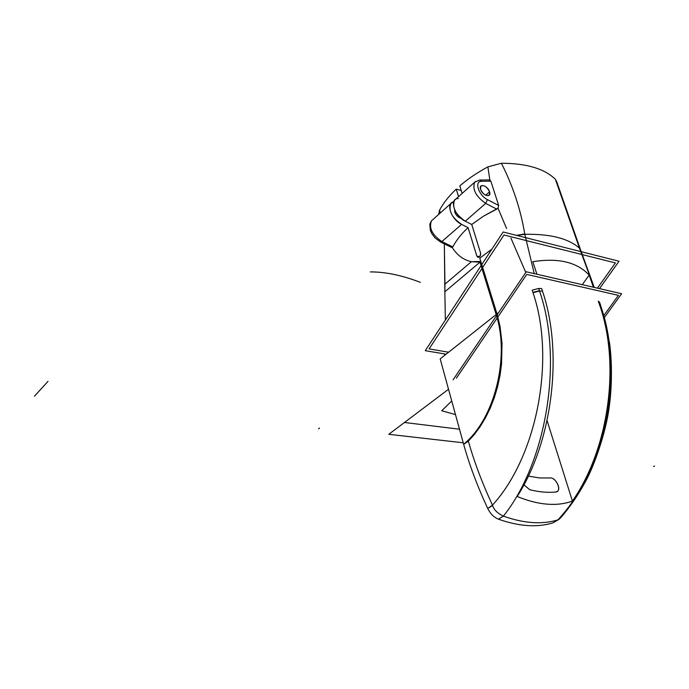 <?xml version="1.0" encoding="UTF-8"?>
<svg xmlns="http://www.w3.org/2000/svg" width="689" height="689" viewBox="0 0 689 689"><rect width="100%" height="100%" fill="white"/><g stroke="black" fill="none" stroke-linecap="round" stroke-linejoin="round"><path stroke-width="1.03" d="M555.351 179.235L579.191 247.342L580.56 249.702L579.191 247.342L555.351 179.235C544.293 168.624 526.301 163.293 501.377 163.25L487.89 166.867C477.167 172.646 467.814 178.994 459.813 185.909L462.138 193.428L459.813 185.909C467.814 178.994 477.167 172.646 487.89 166.867L501.377 163.25C512.935 186.03 520.72 209.602 524.725 233.959L516.44 235.345L524.725 233.959L516.793 235.431L524.811 234.312L534.242 273.619L524.811 234.312C550.287 233.812 568.511 238.446 579.492 248.212L594.03 287.373L579.492 248.212C568.511 238.446 550.287 233.812 524.803 234.312L524.725 233.959C520.72 209.602 512.935 186.03 501.377 163.25C526.301 163.293 544.293 168.624 555.351 179.235L556.712 181.715L580.164 248.677M491.912 249.125L479.794 258.16L496.993 313.908L498.552 312.703L496.993 313.908L500.042 326.345L502.031 343.398L501.558 364.025L500.076 375.135L497.682 386.383L494.392 397.458L490.267 408.069L485.426 417.93L480.026 426.818L474.273 434.578L468.356 441.115C474.11 461.596 482.145 482.929 492.471 505.123L487.752 508.542C490.387 513.813 493.944 517.361 498.448 519.187L503.383 516.121C523.933 523.425 542.071 524.691 557.78 519.928C606.208 468.942 624.742 371.061 600.119 304.331L599.258 301.851L598.267 301.11L599.774 302.815L600.119 304.331L599.137 303.608L598.267 301.11L599.137 303.608L600.119 304.331C624.742 371.061 606.208 468.942 557.78 519.928L552.905 522.882C537.162 527.679 519.006 526.448 498.448 519.187L503.383 516.121C546.299 462.819 563.602 360.192 539.53 291.025L538.695 288.458L541.64 288.57L538.695 288.458L532.175 290.172L538.695 288.458L539.418 290.68L533.019 292.747L539.418 290.68L532.898 292.386L532.175 290.172L533.019 292.747C555.773 358.84 537.015 456.695 492.471 505.123L492.583 505.433C493.755 509.602 497.337 513.159 503.332 516.104C497.337 513.159 493.755 509.602 492.583 505.433L487.752 508.542C477.425 486.313 469.398 464.929 463.68 444.414L468.356 441.115C474.11 461.596 482.145 482.929 492.471 505.123C537.334 456.161 555.635 358.487 533.019 292.747L539.53 291.025L542.484 291.146L539.53 291.025C563.602 360.192 546.299 462.819 503.383 516.121C523.933 523.425 542.071 524.691 557.78 519.928L552.905 522.882L558.658 519.584M593.418 287.235L589.173 275.109C577.089 262.121 558.305 257.652 532.804 261.708L536.92 274.231L532.804 261.708C558.305 257.652 577.089 262.121 589.173 275.109L593.418 287.235M579.191 247.342L579.483 248.212L579.191 247.342M600.007 304.004L600.507 304.865L600.007 304.004M541.64 288.57L542.484 291.146C563.447 352.423 552.587 441.322 517.189 496.493C538.428 505.158 556.833 506.691 572.421 501.101C609.274 448.091 620.668 363.112 599.137 303.608C620.668 363.112 609.274 448.091 572.421 501.101L547.075 420.626L572.421 501.101C556.833 506.691 538.428 505.158 517.189 496.493C552.587 441.322 563.447 352.423 542.484 291.146L541.64 288.57M559.744 518.851L557.814 519.919L560.924 517.353M582.274 284.669L589.173 275.109L582.274 284.669M529.695 489.69C539.039 492.058 547.746 492.824 555.825 492.006C562.379 491.662 556.307 477.046 550.029 477.968L539.547 477.959L528.334 476.073L539.547 477.959L550.029 477.968C555.291 477.124 561.595 488.708 557.323 491.438L555.825 492.006C547.746 492.824 539.039 492.058 529.695 489.69L523.924 484.798L529.695 489.69M440.185 358.891L463.68 444.414L468.107 440.245C496.149 413.116 509.335 354.732 496.149 314.572L440.185 358.891L463.68 444.414C469.398 464.929 477.425 486.313 487.752 508.542C490.387 513.813 493.944 517.361 498.448 519.187C519.006 526.448 537.162 527.679 552.905 522.882M510.928 238.101L525.793 272.482L510.937 238.101M444.594 355.412L444.655 353.931L444.594 355.412L496.149 314.572C509.335 354.732 496.149 413.116 468.107 440.245L468.356 441.115L474.273 434.578L480.026 426.818L485.426 417.93L490.267 408.069L494.392 397.458L497.682 386.383L500.076 375.135L501.558 364.025L502.031 343.398L500.042 326.345L496.993 313.908L496.149 314.572L480 262.156L480.81 261.467L481.775 264.576M496.149 314.572L480 262.156L480.81 261.467L444.87 291.774L444.956 284.144L471.414 261.691L480 262.156L444.87 291.774L444.327 243.854L444.956 284.144L471.414 261.691C463.447 259.908 457.065 255.188 452.268 247.532C457.065 255.188 463.447 259.908 471.414 261.691L480.81 261.467L479.794 258.16M451.622 247.437L452.802 246.92C456.385 240.134 461.484 233.709 468.089 227.646L461.613 224.381C451.269 219.636 445.43 202.928 453.638 201.886L450.95 203.436C448.246 210.593 451.803 217.578 461.613 224.381L441.89 241.563L452.802 246.92C456.385 240.134 461.484 233.709 468.089 227.646L476.84 256.093L468.089 227.646L461.613 224.381L441.89 241.563C432.167 234.915 428.696 228.007 431.486 220.833L432.425 219.998L431.486 220.833C428.696 228.007 432.167 234.915 441.89 241.563L440.547 242.003L441.89 241.563L452.802 246.92L451.708 247.472L440.547 242.003L434.992 237.86L431.762 233.537L430.341 230.402L429.807 224.149L431.486 220.833L450.95 203.436M454.637 209.809L454.792 212.16C456.066 215.399 458.159 217.466 461.079 218.361C458.159 217.466 456.066 215.399 454.792 212.16L454.637 209.809M489.578 191.826C486.899 186.659 483.971 184.755 480.81 186.099L480.569 189.346C483.247 194.513 486.167 196.434 489.336 195.108L489.578 191.826L485.685 195.237L489.578 191.826C491.886 198.337 482.421 195.771 480.569 189.346C478.312 182.826 487.743 185.47 489.578 191.826M458.555 196.632L456.247 189.13L461.225 190.483L456.247 189.13L458.555 196.632M489.147 179.889L489.862 180.044L487.89 166.867L489.862 180.044L490.826 181.155L498.707 205.477L498.001 208.181L496.752 209.129L485.702 203.393L465.264 221.203L471.75 224.485L480.56 252.975C480.81 255.619 479.966 257.092 478.028 257.385L476.84 256.093L479.639 256.747L476.84 256.093C479.01 258.151 480.25 257.109 480.56 252.975L471.75 224.485L483.359 216.251L498.001 208.181L506.587 228.524M458.306 198.553C448.832 198.199 454.232 216.113 465.264 221.203L471.75 224.485L483.359 216.251L496.752 209.129L485.702 203.393L487.407 199.595L498.707 205.477L490.826 181.155L488.932 179.898M440.331 212.927L439.53 210.24C443.251 203.177 448.823 196.141 456.247 189.13C448.823 196.141 443.251 203.177 439.53 210.24L440.331 212.927M489.104 179.889L479.639 180.044L474.721 182.172L475.565 181.405L454.551 200.215C451.872 207.372 455.438 214.365 465.264 221.203L485.702 203.393C475.798 196.391 472.137 189.32 474.721 182.172C472.137 189.32 475.798 196.391 485.702 203.393L487.407 199.595C478.554 195.366 474.015 180.94 481.577 181.319L479.742 180.044L481.577 181.319L490.826 181.155L481.577 181.319C474.015 180.94 478.554 195.366 487.407 199.595L498.707 205.477L498.001 208.181L506.467 228.257M454.551 200.215L455.472 199.388M438.729 213.96L439.53 210.24L438.824 214.279M445.352 320.066L444.87 291.774L445.352 320.066M463.68 444.414L468.107 440.245L468.356 441.115L463.68 444.414M453.078 379.837L526.275 271.785L621.633 293.729L604.391 317.508M603.848 315.519L618.446 295.357L603.848 315.519L618.446 295.357L526.749 274.403L456.376 378.158M446.145 354.18L425.268 350.675L503.151 231.995L619.049 261.234L599.49 288.631M597.423 288.157L615.423 262.914L597.423 288.157L615.423 262.914L503.986 234.992L429.092 348.91L448.625 352.217M618.446 295.357L526.749 274.403L618.446 295.357M448.556 389.242L404.46 422.486L459.511 429.221L404.46 422.486L448.556 389.242L388.794 434.303L463.232 442.794L388.794 434.303L448.556 389.242M503.986 234.992L429.092 348.91L503.986 234.992L615.423 262.914L503.986 234.992M451.76 400.946L441.735 410.756L455.507 414.597L441.735 410.756L451.76 400.946M319.515 428.102L318.611 428.825M48.023 381.336L34.45 396.209M654.55 466.005L653.611 466.565M420.368 282.361C402.161 275.35 385.47 271.862 370.312 271.905M594.262 287.434L580.81 250.563M600.343 304.435L599.774 302.815M600.532 304.969L609.507 342.803C611.849 358.814 612.426 385.28 609.05 408.138C605.993 431.805 594.099 466.419 585.538 481.456C578.226 494.978 569.889 507.156 560.519 517.999"/></g></svg>
